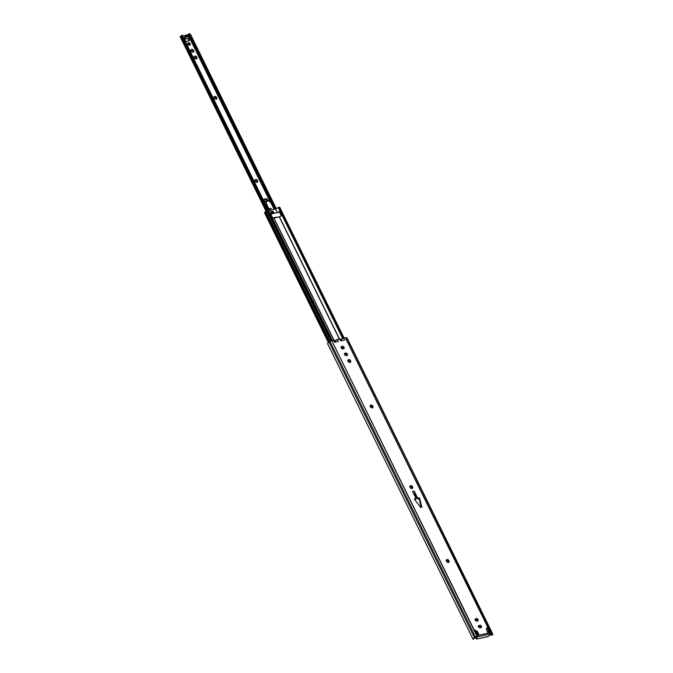 <?xml version="1.0" encoding="UTF-8"?>
<svg xmlns="http://www.w3.org/2000/svg" width="673" height="673" viewBox="0 0 673 673"><rect width="100%" height="100%" fill="white"/><g stroke="black" fill="none" stroke-linecap="round" stroke-linejoin="round"><path stroke-width="1.01" d="M350.397 362.242A1.447 1.127 31.4 0 0 350.288 361.527L350.625 360.98A1.447 1.127 -148.6 0 1 348.151 361.51L349.455 362.453L350.557 362.091L350.625 360.98L349.64 359.794L348.589 359.634L347.823 360.383L349.758 360.669L350.339 362.453M369.99 405.895L371.866 405.853L372.724 407.594L372.943 406.341A1.447 1.127 -148.6 0 1 370.47 406.879L372.657 407.813M409.68 486.562L411.556 486.52L412.414 488.262L412.633 487.008A1.447 1.127 -148.6 0 1 411.985 488.463L411.985 488.463A1.447 1.127 -148.6 0 1 410.168 487.538L412.356 488.48M446.064 560.508L447.94 560.458L448.798 562.207L449.017 560.946A1.447 1.127 -148.6 0 1 448.369 562.409L448.369 562.409A1.447 1.127 -148.6 0 1 446.552 561.484L448.74 562.418M341.118 339.226L341.834 340.681L341.118 339.226M347.251 338.477A2.557 1.018 153.8 0 0 347.209 338.241A2.557 1.018 153.8 0 0 347.049 338.065L346.073 337.627L343.558 338.082L344.551 340.092L340.723 340.925L339.739 338.914L340.984 339.226L341.707 340.706L340.984 339.226L339.739 338.914L340.723 340.925L344.551 340.092L343.558 338.082L345.299 337.703L490.247 631.737L488.741 630.963L489.431 631.316L487.353 627.101L489.431 631.316L490.247 631.737A2.574 1.018 153.8 0 0 490.003 631.787A2.574 1.018 -26.2 0 1 490.247 631.737L487.647 626.445L486.621 630.147L487.681 632.292L490.003 631.787L492.131 633.537L347.049 338.065L492.586 633.84A2.557 1.018 -26.2 0 1 492.745 634.016A2.557 1.018 -26.2 0 1 492.468 634.9L491.122 635.203L492.215 635.127L492.754 634.025L346.603 337.77A2.574 1.018 153.8 0 0 345.299 337.703L487.521 626.731L486.554 628.919A1.926 1.497 -148.6 0 0 486.621 630.147L487.681 632.292L490.003 631.787L490.415 632.62A0.833 0.648 31.4 0 0 490.39 632.637L476.905 635.573A0.833 0.648 31.4 0 0 476.871 635.564L476.459 634.732L478.789 634.218L477.308 631.493L473.977 629.676L331.755 340.647L333.497 340.269L334.481 342.279L338.309 341.447L337.316 339.436L339.739 338.914L335.078 340.53L335.793 341.993L334.952 340.538L335.978 341.951L335.247 340.471L337.316 339.436L338.309 341.447L334.481 342.279L333.497 340.269L331.755 340.647A2.574 1.018 153.8 0 0 329.955 341.388L475.5 637.163A2.574 1.018 153.8 0 0 475.5 637.163L473.338 638.778L474.6 638.223A1.531 0.606 -26.2 0 1 474.886 638.029L476.871 635.564L476.459 634.732A2.574 1.018 153.8 0 0 476.206 634.79L331.755 340.647L329.955 341.388L475.5 637.163A2.574 1.018 -26.2 0 1 475.533 637.146L474.499 637.768L328.962 341.993L329.955 341.388L328.962 341.993A2.557 1.018 153.8 0 0 327.616 343.323L327.835 344.164L327.616 343.323L328.962 341.993L474.499 637.768A2.557 1.018 -26.2 0 0 473.161 639.098L474.6 638.223A1.531 0.606 -26.2 0 1 474.886 638.029L475.601 637.053M335.684 342.019L334.952 340.538L333.497 340.269L334.952 340.538L335.684 342.019M474.07 630.441L476.972 632.048L477.981 633.815L477.729 632.073L478.789 634.218L477.275 633.453L478.789 634.218L476.459 634.732A2.574 1.018 -26.2 0 0 476.206 634.79L473.599 629.499L476.694 631.055A1.926 1.497 -148.6 0 1 477.729 632.073L477.393 632.628A1.926 1.497 31.4 0 0 476.358 631.611L476.694 631.055L476.358 631.611L474.07 630.441M476.534 636.12L477.317 636.658L476.871 635.758L477.317 636.658A0.833 0.648 31.4 0 0 476.534 636.12L476.534 636.12M340.942 347.344L343.011 347.058L343.836 348.749M344.248 354.074L346.317 353.788L347.142 355.47M347.672 360.535L347.941 361.09A1.447 1.127 -148.6 0 1 350.414 360.551L350.078 361.107A1.447 1.127 31.4 0 0 347.832 360.375M474.886 619.572L476.955 619.286L477.788 620.969M478.2 626.294L480.27 626.008L481.094 627.69M414.593 499.198L416.032 498.542L414.349 498.701L414.947 499.913A0.639 0.496 31.4 0 0 415.022 500.031L419.809 506.239A0.639 0.496 -148.6 0 1 419.876 506.357L420.373 507.358L422.013 506.996L421.525 505.995A0.639 0.496 -148.6 0 1 421.483 505.877L419.817 498.987A0.639 0.496 31.4 0 0 419.775 498.861L419.178 497.65L417.344 498.735L418.842 498.205L419.439 499.416A0.639 0.496 -148.6 0 1 419.481 499.534L421.096 506.222L419.481 499.534L419.817 498.987L421.525 505.995A0.639 0.496 -148.6 0 1 421.483 505.877L421.096 506.222L422.013 506.996L420.373 507.358L419.876 506.357A0.639 0.496 -148.6 0 0 419.809 506.239L415.022 500.031A0.639 0.496 -148.6 0 1 414.947 499.913L414.349 498.701L416.032 498.542L412.557 491.475L416.032 498.542L414.593 499.198M414.812 493.595L417.344 498.735L414.206 491.113L417.681 498.188L414.206 491.113L412.557 491.475L414.206 491.113L414.812 493.595M486.89 628.447L487.227 627.892L488.741 630.963L487.193 631.299L488.741 630.963L487.227 627.892L486.461 629.625L486.89 628.447M490.079 633.175L491.727 634.37A1.531 0.606 -26.2 0 1 491.828 634.471L491.214 635.034L490.154 633.756L490.735 634.95L489.868 634.159M476.972 635.581L477.51 636.624L476.408 638.526L475.996 637.676L476.358 638.854A1.287 0.513 -26.2 0 0 477.09 638.98L487.513 636.708A1.287 0.513 -26.2 0 0 489.027 635.783L490.037 634.134L477.418 636.877L476.349 638.66L477.09 638.98L487.967 636.565L489.027 635.783L490.39 632.637A0.833 0.648 -148.6 0 1 490.415 632.62L491.971 633.377L491.509 634.151L490.819 633.318L491.197 632.696L490.819 633.318L490.264 633.091M488.791 630.988L487.126 627.615L488.791 630.988M347.209 338.25L492.14 633.545A2.574 1.018 -26.2 0 1 492.14 633.545L491.727 634.37A1.531 0.606 -26.2 0 1 491.828 634.479A1.531 0.606 -26.2 0 1 491.828 634.479L492.468 634.9L491.828 634.479L490.735 634.95A1.926 1.725 123.6 0 1 489.944 634.294M490.853 635.076L491.122 635.203A1.926 1.725 -56.4 0 1 490.794 635.043L490.415 634.782M343.903 348.538A1.447 1.127 31.4 0 0 341.968 346.906L342.305 346.351A1.447 1.127 -148.6 0 1 343.474 348.732L343.037 348.833A1.447 1.127 -148.6 0 1 341.859 346.444L341.093 347.201L341.531 348.345L342.784 348.858L344.063 348.387L344.214 347.512L343.348 346.511L341.859 346.444L341.522 346.999A1.447 1.127 31.4 0 0 341.102 347.192A3.054 2.372 31.4 0 1 342.666 347.941L340.9 347.167M347.209 355.26A1.447 1.127 31.4 0 0 345.274 353.628L345.611 353.073A1.447 1.127 -148.6 0 1 346.78 355.453L346.343 355.554A1.447 1.127 -148.6 0 1 345.173 353.165L344.408 353.922L344.837 355.066L346.09 355.58L347.369 355.108L347.52 354.234L346.654 353.232L345.173 353.165L344.837 353.72A1.447 1.127 31.4 0 0 344.408 353.914M372.724 407.602A1.447 1.127 31.4 0 0 372.606 406.887L372.598 405.693L371.429 404.978L370.327 405.339L370.268 406.45A1.447 1.127 -148.6 0 1 372.733 405.92L372.396 406.467A1.447 1.127 31.4 0 0 370.15 405.735M412.414 488.27A1.447 1.127 31.4 0 0 412.297 487.555L412.288 486.352L411.127 485.645L410.017 486.007L409.958 487.117A1.447 1.127 -148.6 0 1 412.423 486.579L412.086 487.134A1.447 1.127 31.4 0 0 409.84 486.402M448.798 562.216A1.447 1.127 31.4 0 0 448.681 561.501L448.815 560.525L447.511 559.591L446.401 559.953L446.342 561.063A1.447 1.127 -148.6 0 1 448.815 560.525L448.479 561.08A1.447 1.127 31.4 0 0 446.224 560.348M477.855 620.758A1.447 1.127 31.4 0 0 475.912 619.126L476.248 618.571A1.447 1.127 -148.6 0 1 477.426 620.952L478.074 619.496L476.248 618.571L475.222 619.017L475.071 619.892L476.98 621.053A1.447 1.127 -148.6 0 1 475.811 618.672L475.475 619.219A1.447 1.127 31.4 0 0 475.045 619.412M481.161 627.48A1.447 1.127 31.4 0 0 479.226 625.848L479.563 625.293A1.447 1.127 -148.6 0 1 480.732 627.682L481.38 626.218L479.563 625.293L478.537 625.739L478.377 626.613L480.295 627.774A1.447 1.127 -148.6 0 1 479.117 625.394L478.781 625.94A1.447 1.127 31.4 0 0 478.352 626.134M473.052 639.3L473.985 638.786M492.14 633.545A2.574 1.018 153.8 0 0 492.131 633.537L491.652 634.311L492.131 633.537M343.558 338.082L341.27 339.167L341.993 340.647L341.27 339.167L343.558 338.082M473.102 639.283L327.709 343.945M475.685 636.919L476.871 635.564A0.833 0.648 -148.6 0 1 476.905 635.573L477.536 636.296A1.026 0.496 77.7 0 1 477.418 636.877L490.037 634.134A1.026 0.496 -102.3 0 0 490.154 633.554M475.054 637.92L475.533 637.146M476.358 638.854A1.287 0.513 -26.2 0 1 476.408 638.526L475.996 637.676L476.879 636.229L475.996 637.676A1.287 0.513 153.8 0 0 475.937 638.012L476.131 638.147M490.255 632.805L476.905 635.573M477.275 633.453L475.71 633.798L477.275 633.453A1.926 1.497 -148.6 0 0 476.274 632.511L477.275 633.453M474.684 631.711L476.274 632.511L474.684 631.711M419.775 498.861A0.639 0.496 -148.6 0 1 419.817 498.987L419.481 499.534A0.639 0.496 31.4 0 0 419.439 499.416L419.178 497.65L419.775 498.861M419.178 497.65L417.344 498.735L419.178 497.65M415.569 499.299L414.686 499.383L415.569 499.299M417.218 498.945L415.039 494.52L414.147 494.714L415.039 494.52L417.218 498.945L418.715 498.407L417.218 498.945M420.844 505.911L419.355 499.745A0.639 0.496 31.4 0 0 419.313 499.618A0.639 0.496 -148.6 0 1 419.355 499.745L421.071 506.121L419.742 506.155L420.844 505.911M419.313 499.618L418.715 498.407L419.313 499.618M479.563 625.293L478.781 625.94L479.563 625.293M476.248 618.571L475.475 619.219L476.248 618.571M449.017 560.946L448.681 561.501L449.017 560.946M412.633 487.008L412.297 487.555L412.633 487.008M372.943 406.341L372.606 406.887L372.943 406.341M350.625 360.98L350.288 361.527L350.625 360.98M345.611 353.073L344.837 353.72L345.611 353.073M342.305 346.351L341.522 346.999L342.305 346.351M342.145 346.881L342.145 346.881A3.054 2.372 -148.6 0 1 343.911 348.437M271.757 213.829L270.723 211.709L273.137 211.187L272.801 211.743L270.731 211.709L271.715 213.821L269.89 210.119L275.35 208.95L278.26 207.587L342.683 338.494L278.26 207.587L275.501 208.891L277.326 212.601L279.261 211.684L278.883 212.298L279.261 211.684L277.326 212.601L275.501 208.891L277.326 212.601L275.35 208.95L270.016 210.111L270.79 211.692L269.89 210.119L271.715 213.821L270.479 213.593L272.565 217.825L279.413 216.832L339.503 338.965L279.413 216.832L281.339 215.915L279.261 211.684L281.339 215.915L279.261 216.891L339.343 338.999L279.261 216.891L273.919 218.052L334.119 340.387L273.793 218.052L333.976 340.361L273.793 218.052L272.565 217.825L270.479 213.593L271.757 213.829M274.163 213.324L277.175 212.651L274.18 213.307L273.137 211.187L270.723 211.709L272.136 213.753L271.093 211.633L272.801 211.743L273.633 213.434L272.801 211.743L273.137 211.187L274.163 213.324M347.226 355.008L346.788 354.124L347.226 355.008M343.911 348.286L343.482 347.403L343.911 348.286M343.996 348.589L341.808 346.755M332.445 340.496L268.132 209.791A1.22 0.488 153.8 0 0 267.661 209.816L332.008 340.588L267.661 209.816L266.945 209.968L269.89 210.119L268.132 209.791L332.445 340.496M331.309 340.765L266.945 209.968L266.567 210.203L330.889 340.917L266.508 210.304L266.836 210.001L331.309 340.765M330.796 340.959L266.508 210.304L330.796 340.959M266.626 210.506L265.221 211.827L329.198 341.85L265.221 211.827L265.793 211.465L329.778 341.497L265.793 211.465A1.531 0.606 153.8 0 0 266.626 210.548M264.666 213.047L265.221 211.827A2.305 0.917 153.8 0 0 264.699 212.416L264.969 213.627M265.103 213.837L328.374 342.414M344.004 337.981L279.732 207.259L343.903 338.006L279.556 207.225L278.841 207.385L279.741 207.276M343.23 338.241L278.841 207.385A1.22 0.488 153.8 0 0 278.26 207.587L278.841 207.385L343.23 338.241M415.132 495.202L415.872 494.992M271.799 211.953L272.885 213.602L271.799 211.953M273.81 218.06L279.388 216.841L273.81 218.06M279.371 212.188L270.714 214.073L279.371 212.188M189.963 44.99L190.047 43.493L188.364 42.803A1.447 1.127 -148.6 0 1 189.534 45.184L189.963 44.99A1.447 1.127 31.4 0 0 188.028 43.35L187.851 44.485L189.534 45.184A1.447 1.127 -148.6 0 1 188.364 42.803L188.028 43.35L189.525 43.838L189.904 45.192M193.378 51.922A1.447 1.127 31.4 0 0 193.26 51.207L193.597 50.652A1.447 1.127 -148.6 0 1 191.124 51.19L192.949 52.115L193.647 51.577L193.597 50.652L191.822 49.28L190.863 49.844L190.922 50.769A1.447 1.127 -148.6 0 1 193.387 50.231L193.311 52.124M196.684 58.644A1.447 1.127 31.4 0 0 196.566 57.928L196.903 57.382A1.447 1.127 -148.6 0 1 194.43 57.912L196.255 58.837L196.903 57.382L195.128 56.002L194.169 56.574L194.228 57.491A1.447 1.127 -148.6 0 1 196.693 56.953L196.617 58.854M216.529 98.973A1.447 1.127 31.4 0 0 216.412 98.266L216.748 97.711A1.447 1.127 -148.6 0 1 214.283 98.25L216.1 99.167L216.748 97.711L214.973 96.332L214.132 96.719L214.073 97.821A1.447 1.127 -148.6 0 1 216.538 97.291L216.462 99.183M257.397 182.021A1.447 1.127 31.4 0 0 257.279 181.315L257.616 180.759A1.447 1.127 -148.6 0 1 255.143 181.298L256.968 182.215L257.616 180.759L255.841 179.38L254.882 179.952L254.941 180.869A1.447 1.127 -148.6 0 1 257.406 180.339L257.33 182.232M182.627 36.048L188.036 34.87L188.398 35.61L188.356 34.634L188.793 35.526L188.356 34.634L182.627 36.048M189.13 37.099L270.521 202.506L189.13 37.099M268.998 209.21L267.862 209.597M267.888 200.756L266.323 198.72L264.094 199.208L264.077 200.739L265.995 201.841L265.448 201.959A2.12 1.649 -148.6 0 1 264.077 199.242A2.12 1.649 -148.6 0 1 264.094 199.208L266.323 198.72A2.12 1.649 -148.6 0 1 267.862 200.461M189.382 40.363L188.507 38.285L189.079 40.868L189.382 40.363M184.049 38.025L185.647 41.49L189.147 40.851L186 41.533L184.234 39.219L185.74 37.192L189.391 36.392L188.507 38.285L184.234 39.219L185.487 37.402L185.075 36.552L183.687 38.1L184.234 39.219L188.507 38.285L189.433 36.435L188.718 35.543L185.672 36.199L185.075 36.552L185.487 37.402L186.084 37.049L185.672 36.199L186.084 37.049L189.138 36.384L188.718 35.543L185.672 36.199L184.049 38.025M187.439 43.703L188.028 43.35A1.447 1.127 31.4 0 0 187.599 43.543M190.644 50.214L192.015 49.911L193.05 50.786A1.447 1.127 31.4 0 0 190.804 50.054M193.95 56.936L195.321 56.633L196.356 57.508A1.447 1.127 31.4 0 0 194.11 56.776M213.795 97.265L214.897 96.904L216.201 97.837A1.447 1.127 31.4 0 0 213.955 97.114M254.663 180.314L255.765 179.952L257.069 180.886A1.447 1.127 31.4 0 0 254.823 180.162M267.846 209.934L269.107 209.808A2.12 1.649 31.4 0 0 268.224 209.808M267.358 200.504A2.12 1.649 31.4 0 0 265.986 199.275L263.892 199.73L265.986 199.275L267.501 200.907M188.036 38.504L189.037 40.876L188.036 38.504M181.13 35.804L180.776 36.123A1.279 0.505 -26.2 0 1 180.524 36.3L266.449 210.927L180.524 36.3A1.068 0.429 153.8 0 0 180.229 36.847A1.068 0.429 153.8 0 0 180.406 36.965L180.524 36.3A1.279 0.505 153.8 0 0 180.776 36.123L182.097 36.081L182.181 35.139L268.115 209.783L182.181 35.139M189.803 33.785L188.701 33.869L275.291 208.958L189.02 33.65L190.324 34.289L276.098 208.613L190.543 34.432L276.216 208.554L189.946 33.911M188.701 33.869A2.305 0.917 153.8 0 0 188.356 34.634L188.701 33.869M189.357 36.67L274.248 209.185L189.357 36.67M267.593 209.825L182.097 36.081L267.593 209.825M267.021 209.951L181.609 36.376L267.021 209.951M181.365 35.778L181.609 36.376L182.097 36.081L182.021 35.274M189.004 35.703L189.332 36.376M265.986 199.275L266.323 198.72L265.986 199.275M267.98 209.505A2.12 1.649 -148.6 0 1 268.914 209.21M257.616 180.759L257.279 181.315L257.616 180.759M216.748 97.711L216.412 98.266L216.748 97.711M196.903 57.382L196.566 57.928L196.903 57.382M193.597 50.652L193.26 51.207L193.597 50.652M266.634 204.222L269.166 209.984L266.533 204.399L265.928 201.58L266.533 204.399L268.939 208.781L266.634 204.222L266.062 201.496L269.124 200.832L266.188 200.747L268.771 200.588L265.919 201.21L269.124 200.832L266.062 201.496L266.634 204.222M269.343 210.01L268.948 208.815L270.908 208.352L271.623 209.757L270.908 208.352L268.939 208.781L270.925 208.386L268.948 208.815L269.343 210.01M273.314 213.509L272.464 211.81L273.314 213.509M271.446 209.799L270.908 208.352L271.446 209.799M265.885 201.53L265.675 201.008L265.885 201.53M266.188 200.747L265.675 201.008L266.188 200.747M272.632 211.776L273.49 213.467L272.632 211.776M274.147 209.21L271.135 203.238L269.124 200.832L271.135 203.238L274.147 209.21M492.745 634.016L347.209 338.241M475.651 636.986L475.18 637.76M481.38 627.236L481.044 627.791M478.074 620.514L477.737 621.07M449.017 561.972L448.681 562.519M412.633 488.026L412.297 488.581M372.943 407.358L372.606 407.914M350.625 361.998L350.288 362.554M347.428 355.016L347.091 355.571M344.122 348.294L343.785 348.85M264.75 213.248L328.323 342.448M278.858 208.495L342.793 338.443M344.054 337.972L279.732 207.259M190.181 44.746L189.845 45.293M180.229 36.847L266.062 211.28M182.139 35.156L181.239 35.711M189.012 35.585L189.433 36.435M188.322 38.445L184.023 39.37M257.616 181.777L257.279 182.333M216.748 98.729L216.412 99.284M196.903 58.4L196.566 58.955M193.597 51.678L193.26 52.225"/></g></svg>
